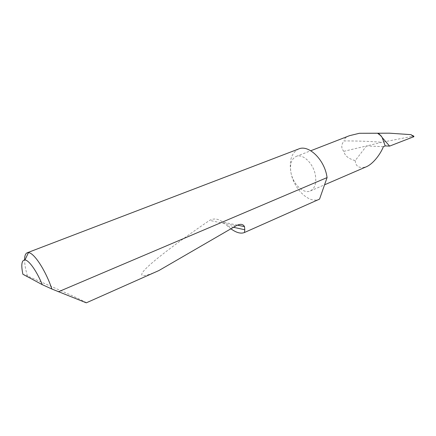 <?xml version="1.0" encoding="UTF-8"?>
<svg xmlns="http://www.w3.org/2000/svg" width="436" height="436" viewBox="0 0 436 436"><rect width="100%" height="100%" fill="white"/><g stroke="black" fill="none" stroke-linecap="round" stroke-linejoin="round"><path stroke-width="0.33" stroke-dasharray="2.18 1.64" d="M86.306 302.818C86.829 302.671 81.254 299.908 69.586 294.523L27.408 275.961C25.571 269.595 24.634 264.249 24.59 259.932M298.698 148.959C291.526 152.665 288.948 160.573 290.97 172.672C293.957 189.322 309.255 204.07 319.408 199.187M230.889 228.807L222.796 222.055C218.245 218.67 213.853 218.109 209.623 220.36C183.948 237.833 158.617 256.428 147.537 266.963C136.468 277.481 141.994 278.075 158.208 270.854M315.364 175.049C316.601 183.185 314.934 188.483 310.356 190.935C303.521 194.271 293.036 184.166 290.97 172.672C289.591 164.361 291.324 158.955 296.158 156.437C302.791 153.336 313.375 163.375 315.364 175.049M343.813 151.325L366.513 145.946L355.215 160.606C348.566 158.835 344.767 155.745 343.813 151.325C341.017 148.126 341.099 144.659 344.058 140.932C358.218 140.904 370.845 141.357 381.936 142.289L366.513 145.946L383.386 146.681M355.215 160.606C355.645 166.601 359.313 168.678 366.218 166.825M411.148 134.664L411.393 134.833C412.423 135.34 412.456 135.896 411.491 136.501L413.944 136.266M349.519 135.672C345.901 137.1 344.08 138.855 344.058 140.932M411.491 136.501L381.936 142.289M22.89 274.26L27.408 275.961M382.181 137.536L378.099 133.242M233.5 227.292L227.505 225.99M235.8 225.962L209.623 220.36M310.356 190.935L324.564 184.804M411.393 134.833L412.679 135.558M296.158 156.437L310.775 150.747M237.407 225.145L222.796 222.055"/><path stroke-width="0.65" d="M24.59 259.932C24.59 255.927 25.446 253.55 27.152 252.804L28.444 252.635C33.975 252.608 45.698 270.484 51.895 289.03L86.301 302.824L158.868 270.56L235.8 225.962C240.067 223.608 242.966 223.837 244.509 226.649L244.792 229.75L244.465 232.502L319.408 199.187M244.465 232.502L244.438 232.513C240.868 233.979 236.35 232.742 230.889 228.807M158.208 270.854L158.868 270.56M58.364 291.788L327.087 177.583L326.847 176.166C324.019 159.069 308.405 144.436 298.698 148.959L27.152 252.804M324.564 184.804L366.218 166.825C373.516 163.756 380.792 153.472 383.386 146.681L385.217 145.918L389.61 146.109L382.181 137.536L385.217 145.918M377.598 133.269L381.206 136.016L378.279 133.242L359.373 133.285L389.386 133.176L411.148 134.664L413.568 136.79L413.944 136.266L412.679 135.558M378.279 133.242L389.386 133.176M389.61 146.109L413.568 136.79M413.088 137.051L413.802 136.751M381.206 136.016L382.181 137.536M359.373 133.285L349.519 135.672L310.775 150.747M51.895 289.03L42.259 284.648L22.89 274.26C20.944 264.826 21.642 260.052 24.977 259.954L28.444 252.635M42.259 284.648C36.815 271.219 28.978 260.194 24.977 259.954M327.087 177.583L319.55 199.121M244.792 229.75L233.5 227.292M86.301 302.824L158.72 270.625M244.438 232.513L319.517 199.138M244.509 226.649L237.407 225.145"/></g></svg>
